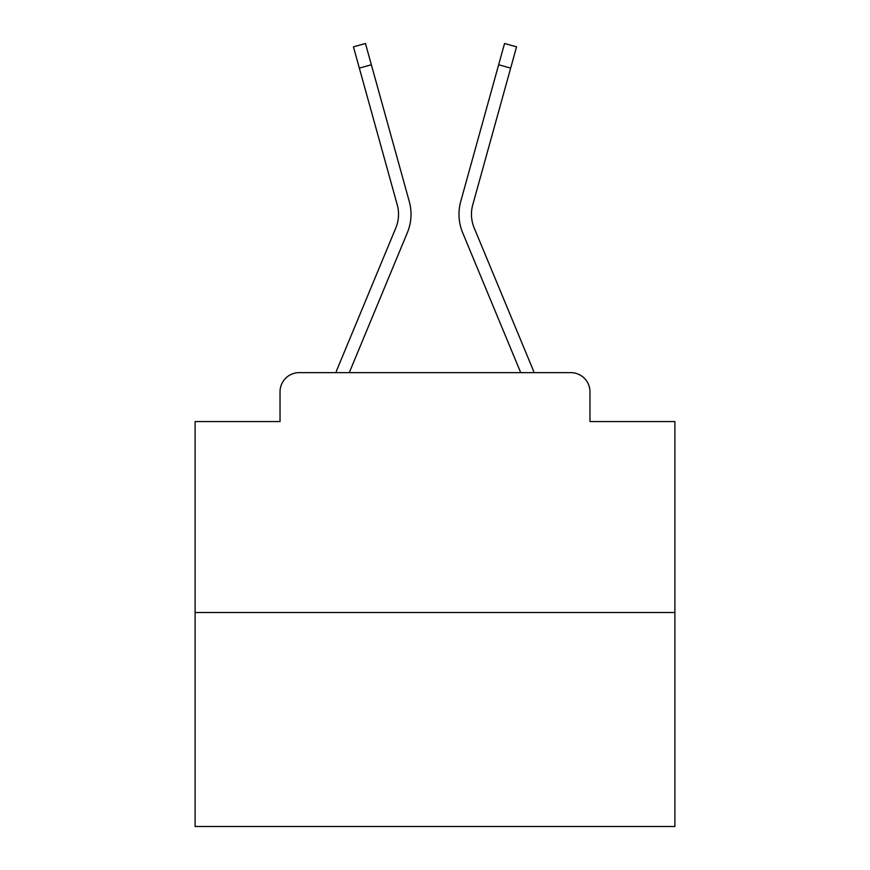 <?xml version="1.0" encoding="UTF-8"?>
<svg xmlns="http://www.w3.org/2000/svg" width="870" height="870" viewBox="0 0 870 870"><rect width="100%" height="100%" fill="white"/><g stroke="black" fill="none" stroke-linecap="round" stroke-linejoin="round"><path stroke-width="1.3" d="M280.031 391.815L280.031 421.569L280.031 391.815A19.194 19.194 0 0 1 299.226 372.632L335.929 372.632A60.454 60.454 0 0 1 337.419 368.652L395.828 227.907A35.507 35.507 0 0 0 397.242 204.809L353.437 46.839L365.454 43.5L371.359 64.772L359.332 68.099M674.892 612.524L195.108 612.524L195.108 826.5L674.892 826.5L674.892 421.569L589.969 421.569L589.969 391.815A19.194 19.194 0 0 0 570.774 372.632L299.226 372.632M195.108 612.524L195.108 421.569L280.031 421.569M349.283 372.632L407.345 232.692L349.283 372.632L407.345 232.692L349.283 372.632L407.345 232.692L349.283 372.632L407.345 232.692L349.283 372.632L407.345 232.692L349.283 372.632L407.345 232.692L349.283 372.632L407.345 232.692L349.283 372.632L407.345 232.692L349.283 372.632L407.345 232.692L349.283 372.632L407.345 232.692L349.283 372.632L407.345 232.692L349.283 372.632L407.345 232.692L349.283 372.632L407.345 232.692L349.283 372.632L407.345 232.692L349.283 372.632L407.345 232.692L349.283 372.632L407.345 232.692L349.283 372.632L407.345 232.692L349.283 372.632L520.717 372.632L462.655 232.692A47.98 47.98 0 0 1 460.73 201.481L504.546 43.5L516.562 46.839L510.668 68.099L498.64 64.772M510.668 68.099L472.758 204.809A35.507 35.507 0 0 0 474.172 227.907A35.507 35.507 0 0 1 472.758 204.809A35.507 35.507 0 0 0 474.172 227.907A35.507 35.507 0 0 1 472.758 204.809A35.507 35.507 0 0 0 474.172 227.907A35.507 35.507 0 0 1 472.758 204.809A35.507 35.507 0 0 0 474.172 227.907A35.507 35.507 0 0 1 472.758 204.809A35.507 35.507 0 0 0 474.172 227.907A35.507 35.507 0 0 1 472.758 204.809A35.507 35.507 0 0 0 474.172 227.907A35.507 35.507 0 0 1 472.758 204.809A35.507 35.507 0 0 0 474.172 227.907A35.507 35.507 0 0 1 472.758 204.809A35.507 35.507 0 0 0 474.172 227.907A35.507 35.507 0 0 1 472.758 204.809A35.507 35.507 0 0 0 474.172 227.907A35.507 35.507 0 0 1 472.758 204.809A35.507 35.507 0 0 0 474.172 227.907A35.507 35.507 0 0 1 472.758 204.809A35.507 35.507 0 0 0 474.172 227.907A35.507 35.507 0 0 1 472.758 204.809A35.507 35.507 0 0 0 474.172 227.907A35.507 35.507 0 0 1 472.758 204.809A35.507 35.507 0 0 0 474.172 227.907A35.507 35.507 0 0 1 472.758 204.809A35.507 35.507 0 0 0 474.172 227.907A35.507 35.507 0 0 1 472.758 204.809A35.507 35.507 0 0 0 474.172 227.907A35.507 35.507 0 0 1 472.758 204.809A35.507 35.507 0 0 0 474.172 227.907A35.507 35.507 0 0 1 472.758 204.809A35.507 35.507 0 0 0 474.172 227.907L532.581 368.652A60.454 60.454 0 0 1 534.071 372.632L570.774 372.632M589.969 421.569L589.969 391.815M520.717 372.632L462.655 232.692M395.828 227.907A35.507 35.507 0 0 0 397.242 204.809A35.507 35.507 0 0 1 395.828 227.907A35.507 35.507 0 0 0 397.242 204.809A35.507 35.507 0 0 1 395.828 227.907A35.507 35.507 0 0 0 397.242 204.809A35.507 35.507 0 0 1 395.828 227.907A35.507 35.507 0 0 0 397.242 204.809A35.507 35.507 0 0 1 395.828 227.907A35.507 35.507 0 0 0 397.242 204.809A35.507 35.507 0 0 1 395.828 227.907A35.507 35.507 0 0 0 397.242 204.809A35.507 35.507 0 0 1 395.828 227.907A35.507 35.507 0 0 0 397.242 204.809A35.507 35.507 0 0 1 395.828 227.907A35.507 35.507 0 0 0 397.242 204.809A35.507 35.507 0 0 1 395.828 227.907A35.507 35.507 0 0 0 397.242 204.809A35.507 35.507 0 0 1 395.828 227.907A35.507 35.507 0 0 0 397.242 204.809A35.507 35.507 0 0 1 395.828 227.907A35.507 35.507 0 0 0 397.242 204.809A35.507 35.507 0 0 1 395.828 227.907A35.507 35.507 0 0 0 397.242 204.809A35.507 35.507 0 0 1 395.828 227.907A35.507 35.507 0 0 0 397.242 204.809M407.345 232.692A47.98 47.98 0 0 0 409.27 201.481L371.359 64.772"/></g></svg>
